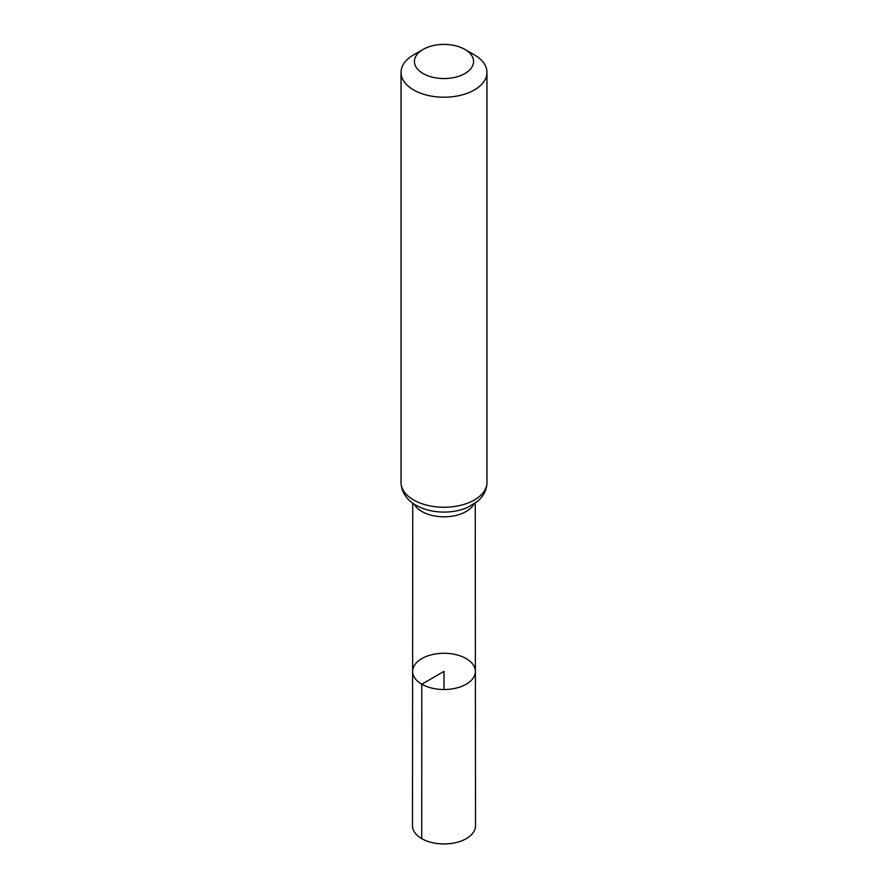 <?xml version="1.0" encoding="UTF-8"?>
<svg xmlns="http://www.w3.org/2000/svg" width="888" height="888" viewBox="0 0 888 888"><rect width="100%" height="100%" fill="white"/><g stroke="black" fill="none" stroke-linecap="round" stroke-linejoin="round"><path stroke-width="1.33" d="M421.8 684.215A31.391 18.126 180 0 1 412.609 671.395A31.391 18.126 180 0 1 444 653.279A31.391 18.126 180 0 1 475.391 671.395A31.391 18.126 180 0 1 456.021 688.145A31.391 18.126 180 0 1 421.8 684.215A31.391 18.126 180 0 1 412.609 671.395L412.498 825.751A31.502 18.193 180 0 0 421.722 838.616A31.502 18.193 180 0 0 456.066 842.568A31.502 18.193 180 0 0 475.502 825.751L475.391 671.395A31.391 18.126 180 0 1 456.021 688.145A31.391 18.126 180 0 1 421.8 684.215M423.088 73.549A29.57 17.072 180 0 1 423.088 49.406A29.57 17.072 180 0 1 464.912 49.406A29.57 17.072 180 0 1 464.912 73.549A29.57 17.072 180 0 1 423.088 73.549M464.912 49.406L474.381 54.867A42.968 24.809 180 0 1 486.968 72.405A42.968 24.809 180 0 1 460.439 95.327A42.968 24.809 180 0 1 413.619 89.943A42.968 24.809 180 0 1 401.032 72.405A42.968 24.809 180 0 1 413.619 54.867L423.088 49.406M444 689.532L444 671.406L421.8 684.215L421.722 838.616M473.87 504.084A31.258 18.049 180 0 1 421.9 511.521A31.258 18.049 180 0 1 414.13 504.084M413.619 499.977A42.968 24.809 180 0 1 401.032 482.439C401.52 494.627 409.868 501.92 415.995 505.228C424.331 509.867 433.91 512.154 444.721 512.087C453.002 511.976 460.617 510.434 467.576 507.448L477.455 501.409L480.919 497.99C484.859 493.395 486.879 488.211 486.968 482.439A42.968 24.809 180 0 1 460.439 505.361A42.968 24.809 180 0 1 413.619 499.977M412.742 503.13L412.609 671.395M475.258 503.13L475.391 671.395M401.032 72.405L401.032 482.439M486.968 72.405L486.968 482.439"/></g></svg>
